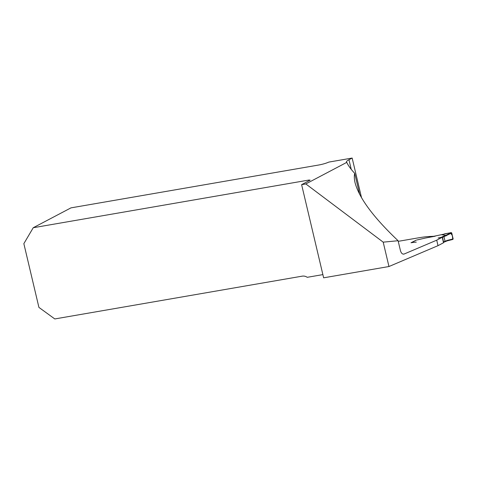 <?xml version="1.0" encoding="UTF-8"?>
<svg xmlns="http://www.w3.org/2000/svg" width="477" height="477" viewBox="0 0 477 477"><rect width="100%" height="100%" fill="white"/><g stroke="black" fill="none" stroke-linecap="round" stroke-linejoin="round"><path stroke-width="0.72" d="M322.881 274.609L307.254 277.31A7.584 6.767 62.2 0 0 302.221 276.153L54.795 318.946L38.917 307.397L23.85 243.652L33.235 227.732L70.972 207.865L318.397 165.072A7.584 0.954 -13.3 0 0 327.15 162.764L328.886 162.079L352.157 158.054L361.542 197.764M359.676 194.395L354.691 173.312C350.81 169.168 348.174 165.519 346.779 162.371L305.829 183.937L301.619 184.665L310.139 180.175L308.983 180.044L33.235 227.732M346.779 162.371A29.395 3.685 166.7 0 1 346.457 161.983A29.395 3.685 166.7 0 1 348.967 159.735L352.157 158.054M301.619 184.665L323.639 277.823L388.964 266.524L438.011 245.661L443.532 242.751L442.233 237.26L436.717 240.169L438.011 245.661M403.661 254.146L404.15 254.02C402.493 254.444 401.246 253.293 400.424 250.568L398.092 240.724L383.204 242.155L388.964 266.524M403.143 254.122A94.828 11.889 -13.3 0 0 404.15 254.02L436.717 240.169M441.935 237.319A0.477 0.423 -117.8 0 0 441.559 237.176L441.952 236.962A9.957 1.246 166.7 0 1 443.503 236.282L445.923 235.358L441.38 234.702L426.188 237.892A4.74 0.596 166.7 0 0 424.81 238.178L417.029 239.955L424.81 238.178A4.74 0.596 166.7 0 1 426.188 237.892L435.167 236.216L429.27 236.503A28.447 3.566 -13.3 0 0 418.162 237.886L398.235 241.332M441.607 237.379L440.349 237.486A2.844 0.358 166.7 0 1 438.124 238.029L442.233 237.26M416.296 242.095A2.844 0.358 166.7 0 1 414.829 242.274L414.078 242.286L414.829 242.274A2.844 0.358 166.7 0 0 416.296 242.095M416.123 240.217L411.007 242.763L414.078 242.286L411.43 242.692A0.477 0.423 -117.8 0 0 411.317 242.727M398.092 240.724C373.461 217.363 359.109 198.009 355.043 182.649C354.214 179.102 354.095 175.989 354.691 173.312M305.829 183.937L383.204 242.155M444.916 241.732L447.283 240.831L447.474 240.342L453.138 238.935L451.725 232.961L443.956 236.699A9.48 1.187 -13.3 0 0 442.483 237.349L442.28 237.457M441.38 234.702L451.159 232.597L451.725 232.961M445.923 235.358L446.394 235.769M453.138 238.935L452.78 239.46L452.327 235.519L450.383 232.794L444.427 233.879M309.138 180.705L308.983 180.044M348.967 159.735L351.239 169.359M443.366 242.03L443.562 241.928A9.48 1.187 166.7 0 1 445.035 241.279A0.477 0.346 -111 0 1 444.797 241.779A9.957 1.246 -13.3 0 0 443.449 242.358M416.355 240.098L411.43 242.692M443.443 242.364A0.477 0.423 -117.8 0 0 443.562 241.928L442.483 237.349A0.477 0.423 62.2 0 0 441.952 236.962M443.503 236.282A0.477 0.346 69 0 1 443.956 236.699L445.035 241.279L447.474 240.342M445.912 235.358L451.159 232.597M452.78 239.46L447.301 240.825M416.23 240.14L411.371 242.698M443.36 242.417L447.283 240.831L452.846 239.448"/></g></svg>
